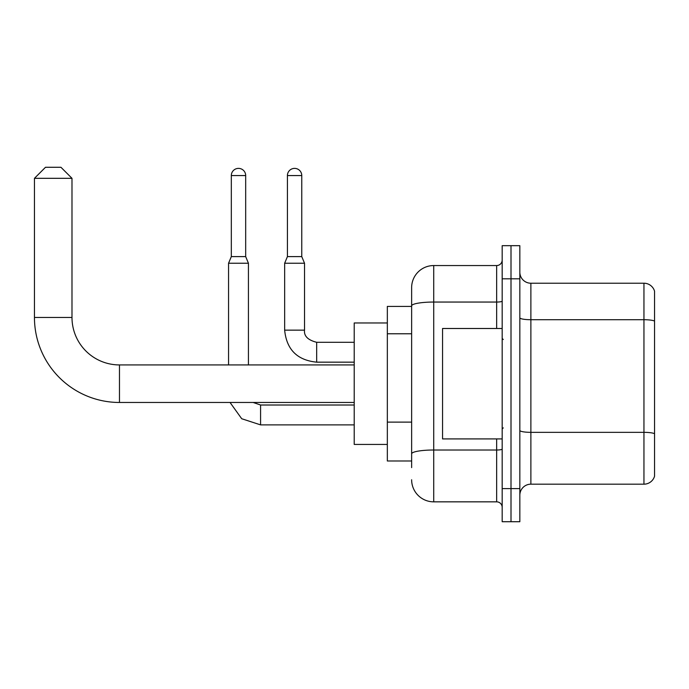 <?xml version="1.0" encoding="UTF-8"?>
<svg xmlns="http://www.w3.org/2000/svg" width="689" height="689" viewBox="0 0 689 689"><rect width="100%" height="100%" fill="white"/><g stroke="black" fill="none" stroke-linecap="round" stroke-linejoin="round"><path stroke-width="1.03" d="M411.634 467.616L411.634 305.882L411.634 306.407L387.339 306.407L387.339 460.993L411.634 460.993M502.178 488.596L502.178 521.719L511.005 521.719L511.005 488.596L511.005 521.719L519.842 521.719L519.842 488.596L511.005 488.596L511.005 278.804L511.005 488.596L502.178 488.596L502.178 278.804L511.005 278.804L511.005 245.68L511.005 278.804L519.842 278.804L519.842 488.596M519.842 278.804L519.842 245.68L502.178 245.68L502.178 278.804M496.657 328.489L496.657 302.049L433.717 302.049A22.082 3.833 180 0 0 411.634 305.882L411.634 287.632A22.082 22.082 0 0 1 433.717 265.549L433.717 501.842L496.657 501.842L496.657 438.91M433.717 265.549L496.657 265.549A5.521 5.521 0 0 0 502.178 260.029M411.634 457.677L411.634 453.844A22.082 3.833 180 0 1 433.717 450.012L496.657 450.012A5.521 0.956 0 0 0 502.178 449.047M411.634 287.632L411.634 299.784M502.178 507.362A5.521 5.521 0 0 0 496.657 501.842M433.717 501.842A22.082 22.082 0 0 1 411.634 479.759M519.842 495.219A11.041 11.041 0 0 1 530.883 484.178L643.948 484.178L643.948 283.222L530.883 283.222A11.041 11.041 0 0 1 519.842 272.181A11.041 11.041 0 0 0 530.883 283.222L530.883 484.178M654.55 291.171A11.041 11.041 0 0 0 643.948 283.222A11.041 11.041 0 0 1 654.55 291.171L654.55 476.228A11.041 11.041 0 0 1 643.948 484.178M654.55 321.246L654.55 433.726A11.041 1.921 180 0 0 643.948 432.339L530.883 432.339A11.041 1.921 -0 0 1 519.842 430.427M354.215 402.471L119.473 402.471A85.023 85.023 0 0 1 34.45 317.448L34.45 178.322L45.491 167.281L60.951 167.281L71.992 178.322L34.45 178.322M119.473 402.471L119.473 364.929A47.481 47.481 0 0 1 71.992 317.448L71.992 178.322M387.339 322.969L354.215 322.969L354.215 444.431L387.339 444.431M245.68 256.609L231.323 256.609L231.323 175.566A7.174 7.174 0 0 1 238.497 168.383A7.174 7.174 0 0 1 245.68 175.566L245.68 256.609L248.436 263.232L248.436 364.929M228.559 364.929L228.559 263.232L248.436 263.232M301.765 256.609L287.416 256.609L287.416 175.566A7.174 7.174 0 0 1 294.591 168.383A7.174 7.174 0 0 1 301.765 175.566L301.765 256.609L304.529 263.232L284.652 263.232L284.652 330.143L304.512 330.143M502.178 328.489L442.553 328.489L442.553 438.91L502.178 438.91M411.634 333.777L387.339 333.777M411.634 422.116L387.339 422.116M502.178 301.093A5.521 0.956 0 0 1 496.657 302.049L496.657 265.549M654.55 321.1A11.041 1.921 180 0 0 643.948 319.713L530.883 319.713A11.041 1.921 0 0 1 519.842 317.801M34.45 317.448L71.992 317.448M260.58 405.029L260.58 424.88L241.71 418.731L230.04 402.471L241.71 418.731L260.58 424.88L241.71 418.731L230.04 402.471L241.71 418.731L260.58 424.88L241.71 418.731L230.04 402.471L241.71 418.731L260.58 424.88L241.71 418.731L230.04 402.471L241.71 418.731L260.58 424.88L241.71 418.731L230.04 402.471M231.323 175.566L245.68 175.566M354.215 362.164L316.673 362.164C297.252 360.244 286.572 349.573 284.652 330.143C286.572 349.573 297.252 360.244 316.673 362.164C297.252 360.244 286.572 349.573 284.652 330.143C286.572 349.573 297.252 360.244 316.673 362.164C297.252 360.244 286.572 349.573 284.652 330.143C286.572 349.573 297.252 360.244 316.673 362.164C297.252 360.244 286.572 349.573 284.652 330.143C286.572 349.573 297.252 360.244 316.673 362.164L316.673 342.295C307.905 340.082 303.858 336.034 304.529 330.143C303.858 336.034 307.905 340.082 316.673 342.295C307.905 340.082 303.858 336.034 304.529 330.143C303.858 336.034 307.905 340.082 316.673 342.295C307.905 340.082 303.858 336.034 304.529 330.143C303.858 336.034 307.905 340.082 316.673 342.295C307.905 340.082 303.858 336.034 304.529 330.143L304.529 263.232M287.416 175.566L301.765 175.566M354.215 364.929L119.473 364.929M253.147 402.471L260.58 405.011L253.147 402.471L260.58 405.011L253.147 402.471L260.58 405.011L253.147 402.471L260.58 405.011L253.147 402.471L260.58 405.011L354.215 405.011M354.215 424.88L260.58 424.88M231.323 256.609L228.559 263.232M304.529 330.143C303.858 336.034 307.905 340.082 316.673 342.295L354.215 342.295M287.416 256.609L284.652 263.232M503.28 339.531L502.178 338.428M503.28 427.86L502.178 428.971"/></g></svg>
